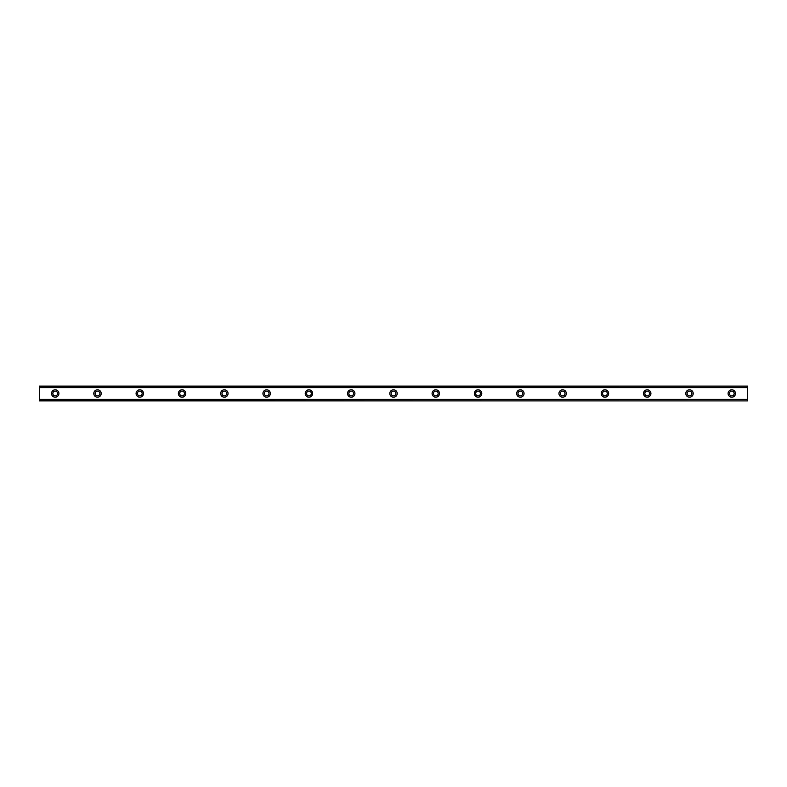 <?xml version="1.0" encoding="UTF-8"?>
<svg xmlns="http://www.w3.org/2000/svg" width="787" height="787" viewBox="0 0 787 787"><rect width="100%" height="100%" fill="white"/><g stroke="black" fill="none" stroke-linecap="round" stroke-linejoin="round"><path stroke-width="1.18" d="M55.208 395.881A2.381 2.381 0 0 1 52.827 393.5A2.381 2.381 0 0 1 55.208 391.119A2.381 2.381 0 0 1 57.589 393.5A2.381 2.381 0 0 1 55.208 395.881M731.792 395.881A2.381 2.381 0 0 1 729.411 393.5A2.381 2.381 0 0 1 731.792 391.119A2.381 2.381 0 0 1 734.173 393.5A2.381 2.381 0 0 1 731.792 395.881M689.51 395.881A2.381 2.381 0 0 1 687.13 393.5A2.381 2.381 0 0 1 689.51 391.119A2.381 2.381 0 0 1 691.881 393.5A2.381 2.381 0 0 1 689.51 395.881M647.219 395.881A2.381 2.381 0 0 1 644.838 393.5A2.381 2.381 0 0 1 647.219 391.119A2.381 2.381 0 0 1 649.6 393.5A2.381 2.381 0 0 1 647.219 395.881M604.937 395.881A2.381 2.381 0 0 1 602.557 393.5A2.381 2.381 0 0 1 604.937 391.119A2.381 2.381 0 0 1 607.308 393.5A2.381 2.381 0 0 1 604.937 395.881M562.646 395.881A2.381 2.381 0 0 1 560.265 393.5A2.381 2.381 0 0 1 562.646 391.119A2.381 2.381 0 0 1 565.027 393.5A2.381 2.381 0 0 1 562.646 395.881M520.364 395.881A2.381 2.381 0 0 1 517.984 393.5A2.381 2.381 0 0 1 520.364 391.119A2.381 2.381 0 0 1 522.735 393.5A2.381 2.381 0 0 1 520.364 395.881M478.073 395.881A2.381 2.381 0 0 1 475.692 393.5A2.381 2.381 0 0 1 478.073 391.119A2.381 2.381 0 0 1 480.454 393.5A2.381 2.381 0 0 1 478.073 395.881M435.791 395.881A2.381 2.381 0 0 1 433.411 393.5A2.381 2.381 0 0 1 435.791 391.119A2.381 2.381 0 0 1 438.162 393.5A2.381 2.381 0 0 1 435.791 395.881M393.5 395.881A2.381 2.381 0 0 1 391.119 393.5A2.381 2.381 0 0 1 393.5 391.119A2.381 2.381 0 0 1 395.881 393.5A2.381 2.381 0 0 1 393.5 395.881M351.209 395.881A2.381 2.381 0 0 1 348.838 393.5A2.381 2.381 0 0 1 351.209 391.119A2.381 2.381 0 0 1 353.589 393.5A2.381 2.381 0 0 1 351.209 395.881M308.927 395.881A2.381 2.381 0 0 1 306.546 393.5A2.381 2.381 0 0 1 308.927 391.119A2.381 2.381 0 0 1 311.308 393.5A2.381 2.381 0 0 1 308.927 395.881M266.636 395.881A2.381 2.381 0 0 1 264.265 393.5A2.381 2.381 0 0 1 266.636 391.119A2.381 2.381 0 0 1 269.016 393.5A2.381 2.381 0 0 1 266.636 395.881M224.354 395.881A2.381 2.381 0 0 1 221.973 393.5A2.381 2.381 0 0 1 224.354 391.119A2.381 2.381 0 0 1 226.735 393.5A2.381 2.381 0 0 1 224.354 395.881M182.063 395.881A2.381 2.381 0 0 1 179.692 393.5A2.381 2.381 0 0 1 182.063 391.119A2.381 2.381 0 0 1 184.443 393.5A2.381 2.381 0 0 1 182.063 395.881M139.781 395.881A2.381 2.381 0 0 1 137.4 393.5A2.381 2.381 0 0 1 139.781 391.119A2.381 2.381 0 0 1 142.162 393.5A2.381 2.381 0 0 1 139.781 395.881M97.49 395.881A2.381 2.381 0 0 1 95.119 393.5A2.381 2.381 0 0 1 97.49 391.119A2.381 2.381 0 0 1 99.87 393.5A2.381 2.381 0 0 1 97.49 395.881M55.208 389.801A3.699 3.699 0 0 0 51.509 393.5A3.699 3.699 0 0 0 55.208 397.199A3.699 3.699 0 0 0 58.907 393.5A3.699 3.699 0 0 0 55.208 389.801M731.792 389.801A3.699 3.699 0 0 0 728.093 393.5A3.699 3.699 0 0 0 731.792 397.199A3.699 3.699 0 0 0 735.491 393.5A3.699 3.699 0 0 0 731.792 389.801M689.51 389.801A3.699 3.699 0 0 0 685.802 393.5A3.699 3.699 0 0 0 689.51 397.199A3.699 3.699 0 0 0 693.209 393.5A3.699 3.699 0 0 0 689.51 389.801M647.219 389.801A3.699 3.699 0 0 0 643.52 393.5A3.699 3.699 0 0 0 647.219 397.199A3.699 3.699 0 0 0 650.918 393.5A3.699 3.699 0 0 0 647.219 389.801M604.937 389.801A3.699 3.699 0 0 0 601.229 393.5A3.699 3.699 0 0 0 604.937 397.199A3.699 3.699 0 0 0 608.636 393.5A3.699 3.699 0 0 0 604.937 389.801M562.646 389.801A3.699 3.699 0 0 0 558.947 393.5A3.699 3.699 0 0 0 562.646 397.199A3.699 3.699 0 0 0 566.345 393.5A3.699 3.699 0 0 0 562.646 389.801M520.364 389.801A3.699 3.699 0 0 0 516.656 393.5A3.699 3.699 0 0 0 520.364 397.199A3.699 3.699 0 0 0 524.063 393.5A3.699 3.699 0 0 0 520.364 389.801M478.073 389.801A3.699 3.699 0 0 0 474.374 393.5A3.699 3.699 0 0 0 478.073 397.199A3.699 3.699 0 0 0 481.772 393.5A3.699 3.699 0 0 0 478.073 389.801M435.791 389.801A3.699 3.699 0 0 0 432.083 393.5A3.699 3.699 0 0 0 435.791 397.199A3.699 3.699 0 0 0 439.49 393.5A3.699 3.699 0 0 0 435.791 389.801M393.5 389.801A3.699 3.699 0 0 0 389.801 393.5A3.699 3.699 0 0 0 393.5 397.199A3.699 3.699 0 0 0 397.199 393.5A3.699 3.699 0 0 0 393.5 389.801M351.209 389.801A3.699 3.699 0 0 0 347.51 393.5A3.699 3.699 0 0 0 351.209 397.199A3.699 3.699 0 0 0 354.917 393.5A3.699 3.699 0 0 0 351.209 389.801M308.927 389.801A3.699 3.699 0 0 0 305.228 393.5A3.699 3.699 0 0 0 308.927 397.199A3.699 3.699 0 0 0 312.626 393.5A3.699 3.699 0 0 0 308.927 389.801M266.636 389.801A3.699 3.699 0 0 0 262.937 393.5A3.699 3.699 0 0 0 266.636 397.199A3.699 3.699 0 0 0 270.344 393.5A3.699 3.699 0 0 0 266.636 389.801M224.354 389.801A3.699 3.699 0 0 0 220.655 393.5A3.699 3.699 0 0 0 224.354 397.199A3.699 3.699 0 0 0 228.053 393.5A3.699 3.699 0 0 0 224.354 389.801M182.063 389.801A3.699 3.699 0 0 0 178.364 393.5A3.699 3.699 0 0 0 182.063 397.199A3.699 3.699 0 0 0 185.771 393.5A3.699 3.699 0 0 0 182.063 389.801M139.781 389.801A3.699 3.699 0 0 0 136.082 393.5A3.699 3.699 0 0 0 139.781 397.199A3.699 3.699 0 0 0 143.48 393.5A3.699 3.699 0 0 0 139.781 389.801M97.49 389.801A3.699 3.699 0 0 0 93.791 393.5A3.699 3.699 0 0 0 97.49 397.199A3.699 3.699 0 0 0 101.198 393.5A3.699 3.699 0 0 0 97.49 389.801M39.35 386.102L747.65 386.102L39.35 386.102L39.35 400.898L747.65 400.898L39.35 400.681M39.35 387.607L747.65 387.607L747.65 399.393L39.35 399.393M39.35 399.648L747.65 399.393M747.65 399.648L747.65 400.681M39.35 386.319L747.65 386.102M747.65 386.319L747.65 387.352L39.35 387.352M39.35 400.898L747.65 400.898"/></g></svg>
